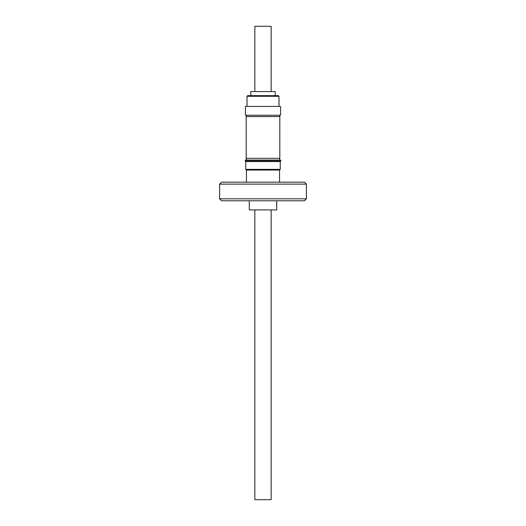 <?xml version="1.0" encoding="UTF-8"?>
<svg xmlns="http://www.w3.org/2000/svg" width="526" height="526" viewBox="0 0 526 526"><rect width="100%" height="100%" fill="white"/><g stroke="black" fill="none" stroke-linecap="round" stroke-linejoin="round"><path stroke-width="0.79" d="M304.462 200.774L221.538 200.774L219.579 198.815L306.421 198.815L304.462 200.774M219.579 184.12L221.538 182.16L304.462 182.16L306.421 184.12L219.579 184.12L219.579 198.815M263 161.002L280.779 161.002L280.779 160.075L245.221 160.075L245.221 161.002L263 161.002M246.444 182.16L246.444 170.062L279.556 170.062L280.24 169.372L280.24 161.541L280.779 161.002M246.444 170.062L245.76 169.372L280.24 169.372M245.76 169.372L245.76 161.541L280.24 161.541M276.715 200.774L276.715 209.913L249.285 209.913L249.285 200.774M279.812 116.542L279.812 158.333L246.188 158.333L246.188 116.542L279.812 116.542M279.648 158.333L279.648 160.075M246.352 158.333L246.352 160.075M246.352 116.542L246.352 115.233M279.648 116.542L279.648 115.233M247.654 95.647L278.346 95.647L278.997 96.297L247.003 96.297L247.654 95.647M245.438 106.416L280.562 106.416L280.562 115.233L245.438 115.233L245.438 106.416M275.243 95.647L275.243 91.596L250.757 91.596L250.757 95.647M271.16 209.913L271.16 499.7L254.84 499.7L254.84 209.913M271.16 91.596L271.16 26.3L254.84 26.3L254.84 91.596M306.421 184.12L306.421 198.815M279.556 182.16L279.556 170.062M247.003 106.416L247.003 96.297M278.997 106.416L278.997 96.297M245.76 161.541L245.221 161.002"/></g></svg>
